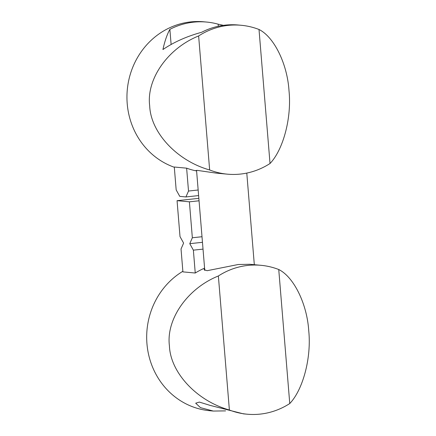 <?xml version="1.0" encoding="UTF-8"?>
<svg xmlns="http://www.w3.org/2000/svg" width="436" height="436" viewBox="0 0 436 436"><rect width="100%" height="100%" fill="white"/><g stroke="black" fill="none" stroke-linecap="round" stroke-linejoin="round"><path stroke-width="0.65" d="M218.365 275.983L229.385 409.998C196.832 400.924 170.378 372.611 169.419 345.824C165.985 319.163 187.578 288.349 218.365 275.983A74.763 69.891 -84.7 0 1 260.99 265.317L249.85 264.281L238.258 264.505L207.133 270.702L204.092 269.671L204.615 268.445M202.004 236.726L192.347 237.762L189.774 243.67L193.366 250.15L195.246 273.023A74.763 69.891 -84.7 0 1 204.593 268.156M195.246 273.023L182.913 271.873L181.033 249.005L183.605 243.097L180.014 236.612L177.06 200.674L189.393 201.824L192.347 237.762M182.864 271.285A74.763 69.891 95.3 0 0 146.948 343.732A74.763 69.891 95.3 0 0 209.689 410.712L213.329 411.055L200.478 407.66L195.688 403.186L199.366 402.096L210.141 405.393L243.495 413.862L247.136 414.2A74.763 69.891 -84.7 0 1 229.385 409.998M260.99 265.317A74.763 69.891 -84.7 0 1 278.746 269.519C293.869 276.974 307.108 304.055 308.748 330.908C311.506 357.504 303.124 389.544 289.76 403.534L278.746 269.519M202.468 242.312L189.774 243.67M203.023 249.12L193.366 250.15M189.393 201.824L199.05 200.789M198.849 198.342L177.06 200.674M289.76 403.534A74.763 69.891 -84.7 0 1 247.136 414.2M225.592 410.892L213.329 411.055M198.631 35.954L209.651 169.964C177.103 160.889 150.643 132.582 149.684 105.79C146.251 79.129 167.844 48.32 198.631 35.954A74.763 69.891 -84.7 0 1 241.255 25.288L238.394 25.021A74.763 69.891 95.3 0 0 201.601 32.297C186.842 36.319 173.953 42.069 162.933 49.535C164.743 41.207 167.059 34.482 169.876 29.343A74.763 69.891 -84.7 0 1 206.675 22.067A74.763 69.891 -84.7 0 1 218.142 24.176L223.395 25.348M206.675 22.067L203.808 21.8A74.763 69.891 95.3 0 0 127.214 103.697A74.763 69.891 95.3 0 0 174.313 167.261M241.255 25.288A74.763 69.891 -84.7 0 1 259.011 29.49C274.135 36.94 287.373 64.021 289.014 90.873C291.771 117.475 283.389 149.515 270.026 163.5A74.763 69.891 -84.7 0 1 227.401 174.166A74.763 69.891 -84.7 0 1 209.651 169.964M188.51 191.039L185.932 196.947L179.763 196.369L176.171 189.889L174.291 167.021L186.624 168.165L188.51 191.039L198.167 190.003M198.625 195.59L185.932 196.947M196.598 170.961A74.763 69.891 -84.7 0 1 186.624 168.165M169.876 29.343L171.125 44.488M218.316 26.253L218.142 24.176M196.592 170.901L195.938 170.514L197.394 170.394L216.256 173.13L227.401 174.166M259.011 29.49L270.026 163.5M196.549 170.356L204.778 270.467M246.787 173.081L254.319 264.696"/></g></svg>

